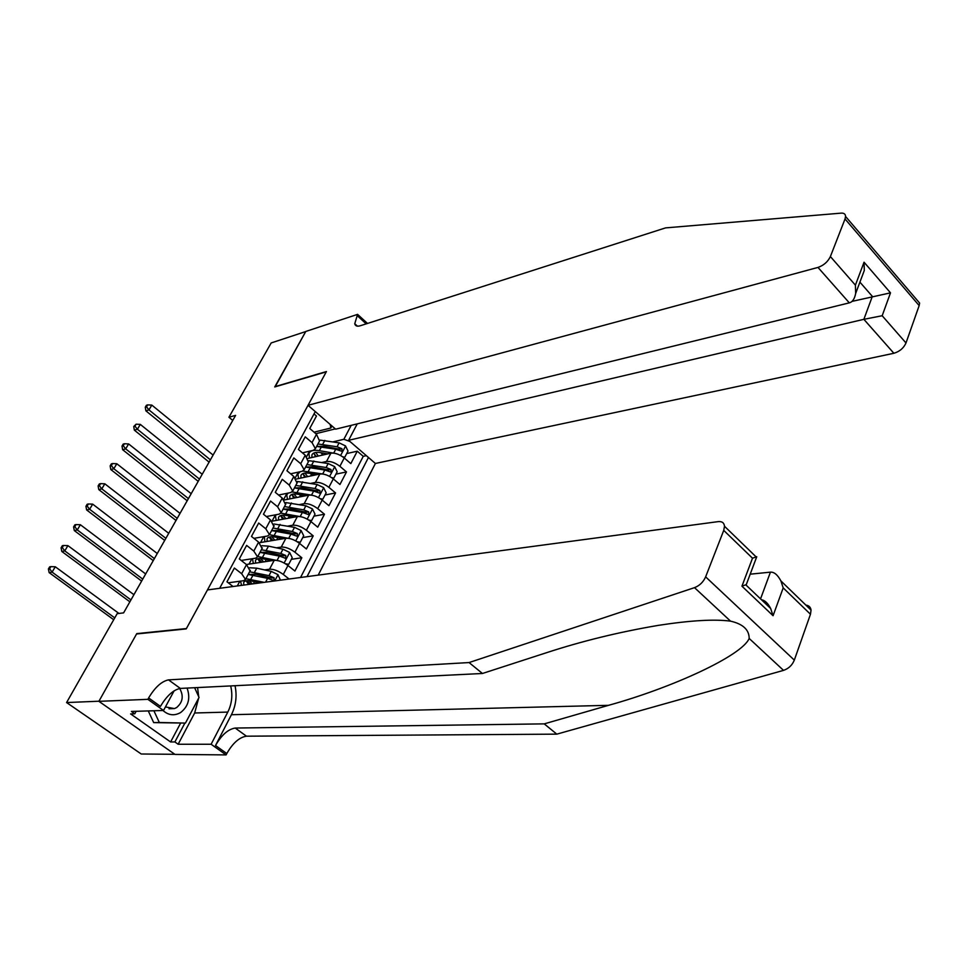 <?xml version="1.0" encoding="UTF-8"?>
<svg xmlns="http://www.w3.org/2000/svg" width="968" height="968" viewBox="0 0 968 968"><rect width="100%" height="100%" fill="white"/><g stroke="black" fill="none" stroke-linecap="round" stroke-linejoin="round"><path stroke-width="1.45" d="M318.206 575.125L375.402 463.466L893.875 353.272L863.867 319.319L872.337 296.377L859.923 282.136M174.845 754.302L141.243 753.999L66.586 702.55L98.954 701.219L136.766 633.616L186.425 628.547L326.264 371.857L274.743 386.946L305.731 331.552L271.185 342.95L228.92 417.244L232.743 420.427M314.031 413.929L316.476 416.022L309.748 428.485L316.5 434.257L312.023 442.606L315.399 448.704L313.329 450.314L302.439 452.855M312.023 442.606L305.235 436.846L298.422 449.467L305.247 455.226L300.697 463.696L304.146 469.734L302.101 471.295L290.606 473.812M300.697 463.696L293.836 457.949L286.927 470.75L293.824 476.486L289.214 485.077L292.747 491.066L290.715 492.567L278.578 495.035M289.214 485.077L282.281 479.341L275.275 492.325L282.257 498.06L277.574 506.772L281.192 512.689L279.183 514.141L266.333 516.549M277.574 506.772L270.568 501.049L263.453 514.214L270.508 519.925L265.764 528.77L269.467 534.614L267.471 536.018L253.882 538.353M265.764 528.77L258.674 523.059L251.462 536.417L258.601 542.116L253.797 551.082L257.573 556.866L255.6 558.209L241.201 560.436M253.797 551.082L246.61 545.395L239.302 558.947L246.525 564.622L241.649 573.709L245.509 579.421L243.561 580.715L228.279 582.809M241.649 573.709L234.377 568.047L226.96 581.792L233.058 586.511M246.392 564.513L274.234 560.315C278.373 560.133 282.946 561.864 287.956 565.506L294.913 571.047L301.834 557.762L291.356 559.322M259.339 542.721L285.887 538.293C290.025 538.051 294.575 539.745 299.536 543.399L306.408 548.965L313.233 535.849L302.73 537.591M271.96 521.22L297.37 516.561C301.508 516.259 306.033 517.941 310.946 521.595L317.746 527.173L324.474 514.25L313.947 516.15M284.265 499.996L308.695 495.144C312.833 494.781 317.335 496.439 322.199 500.093L328.926 505.683L335.557 492.942L325.018 495.011M296.293 479.051L319.864 474.017C324.002 473.606 328.491 475.227 333.294 478.894L339.95 484.496L346.496 471.924L335.932 474.151M66.586 702.55L117.152 613.676L123.602 612.877L235.611 415.381L228.92 417.244M315.29 411.594L219.651 588.302M307.037 576.613L368.457 457.477M322.114 462.45L326.494 461.482C330.632 461.034 335.097 462.644 339.889 466.31L346.496 471.924M308.054 458.384L330.887 453.181L326.494 461.482M310.946 483.359L315.411 482.427C319.561 482.04 324.05 483.673 328.878 487.34L335.557 492.942M299.608 504.558L304.182 503.675C308.32 503.336 312.833 505.006 317.722 508.66L324.474 514.25M288.113 526.048L292.796 525.213C296.934 524.934 301.471 526.628 306.396 530.283L313.233 535.849M276.449 547.827L281.24 547.065C285.378 546.847 289.94 548.553 294.925 552.208L301.834 557.762M264.603 569.922L269.54 569.208C273.666 569.063 278.252 570.805 283.285 574.447L289.069 579.021M300.552 577.485L363.254 456.339L357.277 451.197L346.701 453.569M330.887 453.181C335.025 452.709 339.478 454.307 344.245 457.973L350.827 463.599L357.277 451.197M331.915 425.932L330.802 428.025L314.068 432.176M315.834 433.688L335.327 428.884M333.137 441.819L343.858 439.291L351.19 425.363M237.305 585.942L239.834 581.224M250.071 570.902L246.525 564.622M249.006 564.114L251.862 558.79M262.062 548.481L258.601 542.116M260.586 542.516L263.732 536.659M273.871 526.374L270.508 519.925M272.008 521.207L275.42 514.843M285.524 504.582L282.257 498.06M283.709 499.391L286.952 493.341M297.007 483.092L293.824 476.486M295.264 477.829L298.325 472.118M308.344 461.905L305.247 455.226M306.662 456.569L309.542 451.197M363.254 456.339L366.352 455.65M349.859 441.42L343.858 439.291M319.513 440.997L316.5 434.257M330.802 428.025L330.269 424.529M118.955 613.458L55.285 566.776L52.09 572.112L49.15 572.62L113.716 619.726M114.756 617.886L52.09 572.112L49.574 568.773L50.856 566.643L49.67 566.861L48.4 568.99L49.574 568.773M48.4 568.99L49.15 572.62M55.285 566.776L50.856 566.643M162.951 710.488C168.468 715.376 174.361 716.066 180.617 712.545C188.47 706.35 190.623 698.194 187.09 688.079M165.443 706.93L174.482 708.576L176.612 707.56C182.819 702.272 183.847 695.907 179.685 688.478M194.616 687.703L199.045 697.42L185.457 723.084L153.682 722.612L148.285 710.935M185.457 723.084L159.321 722.491L153.9 710.766M153.682 722.612L159.321 722.491M805.872 605.109C808.909 605.472 810.627 607.142 811.051 610.118L810.47 614.256L794.317 660.115C792.211 665.222 788.617 668.634 783.535 670.376L556.818 734.143L544.222 723.87L235.212 728.045C228.133 729.17 221.563 734.99 215.513 745.505L231.425 714.723C235.95 705.587 237.16 695.919 235.03 685.707M544.222 723.87L608.545 705.321C672.058 687.812 742.033 655.723 749.171 638.444C749.184 629.769 742.976 623.997 730.562 621.154C714.493 619.012 690.402 620.415 658.3 625.376C619.254 631.995 581.949 641.119 546.388 652.747L482.451 673.486L180.326 688.417C173.405 689.773 166.786 695.762 160.458 706.374L148.612 697.952L147.85 699.332L98.893 701.34L136.573 633.967L186.219 628.91L207.454 589.936L718.256 521.619C722.043 521.268 724.125 522.817 724.5 526.253L723.737 530.391L705.636 576.867L794.317 660.115M556.818 734.143L246.465 736.188C239.362 737.265 232.804 743.049 226.802 753.54L226.101 754.907L175.026 754.423L98.893 701.34M482.451 673.486L469.069 662.56L168.517 679.875C161.632 681.29 154.989 687.316 148.612 697.952M730.562 621.154L694.516 587.649L469.069 662.56M198.658 698.158L194.665 712.992L178.148 744.247L174.881 741.948L184.864 723.096M136.149 711.298L134.782 713.815L130.607 713.924L170.61 741.96L174.881 741.948M134.782 713.815L131.406 711.444L163.531 710.476L147.85 699.332M226.101 754.907L211.121 744.259L227.795 712.085C231.897 703.809 232.852 695.097 230.674 685.925M178.148 744.247L211.121 744.259M750.2 574.181L770.431 572.149C774.146 571.882 777.631 574.798 780.898 580.909L783.197 587.891L773.069 615.733L770.673 608.509C767.914 603.209 764.853 600.281 761.465 599.736M174.119 690.813L163.531 710.476M694.516 587.649C699.61 585.652 703.312 582.058 705.636 576.867M197.581 687.558L198.694 696.633M170.61 741.96L180.593 723.169M773.069 615.733L741.948 586.184L746.28 584.587L746.606 583.716M741.948 586.184L752.499 558.197L756.746 556.745L746.28 584.587M357.24 423.875L348.601 440.331L863.867 319.319L882.175 315.737L906 342.962L919.164 305.586L845.028 218.962L845.56 216.457C845.463 214.085 844.011 212.972 841.204 213.129L665.56 227.891L360.362 325.732C357.168 326.688 355.304 326.022 354.748 323.736L357.579 314.37L305.791 331.455L275.118 386.837M348.601 440.331L375.402 463.466M274.912 386.656L326.422 371.555L308.03 405.326L817.984 267.422C823.707 265.413 827.846 261.796 830.387 256.556L845.028 218.962M357.579 314.37L367.513 323.445M308.03 405.326L335.666 429.175L849.311 302.851L817.984 267.422M916.587 299.536L919.6 303.057L919.164 305.586M906 342.962C903.652 348.141 899.611 351.578 893.875 353.272M851.985 301.399L890.5 292.844L882.175 315.737M830.387 256.556L855.409 285.149L855.664 293.449C854.599 298.918 852.469 302.052 849.311 302.851M855.409 285.149L864.049 262.207L864.303 270.459L861.822 277.078M133.911 594.691L67.917 545.625L64.771 550.889L61.807 551.457L129.869 601.818M130.958 599.918L64.771 550.889L62.267 547.573L63.525 545.48L62.339 545.71L61.081 547.815L62.267 547.573M61.081 547.815L61.807 551.457M67.917 545.625L63.525 545.48M280.442 580.171L277.925 574.617L271.258 571.398L256.726 568.168L249.623 567.768M257.282 582.349L257.803 583.208M264.191 582.349L245.92 578.683M240.536 581.127L241.564 585.374M259.86 582.93L252.176 581.187C247.276 580.159 244.42 580.667 243.633 582.712L243.9 585.059M248.171 574.447L267.604 578.344L274.004 580.619L274.065 577.751L269.019 575.658L249.599 571.785M246.84 580.715L250.458 584.188M252.346 583.934L249.091 580.691M248.461 574.447L255.854 574.278L271.887 578.053L274.065 577.751M246.138 580.836L248.643 584.43M145.672 573.964L80.38 524.741L77.283 529.932L74.294 530.561L141.63 581.09M142.744 579.118L77.283 529.932L74.778 526.665L76.024 524.583L74.838 524.85L73.592 526.919L74.778 526.665M73.592 526.919L74.294 530.561M80.38 524.741L76.024 524.583M285.415 563.739L288.754 564.296L292.227 557.653L289.589 552.413L282.971 549.219L268.475 546.134L261.904 545.722M268.293 559.952L269.128 561.089M279.486 561.016L257.754 556.539M252.503 558.681L253.313 563.473M271.706 560.702L263.974 559.008C259.085 558.028 256.23 558.596 255.407 560.69L255.649 563.122M288.754 564.296L286.685 564.562M259.981 552.365L279.353 556.068L285.741 558.318L285.766 555.487L280.756 553.418L261.384 549.739M258.287 558.669L261.796 562.19M263.707 561.9L260.501 558.536M260.404 552.365L267.604 552.196L283.588 555.826L285.766 555.487M257.778 558.766L260.174 562.432M157.276 553.502L92.686 504.146L89.625 509.265L86.624 509.942L153.234 560.617M154.384 558.596L89.625 509.265L87.132 506.022L88.366 503.977L87.168 504.255L85.934 506.3L87.132 506.022M85.934 506.3L86.624 509.942M92.686 504.146L88.366 503.977M297.2 541.753L300.274 542.286L303.698 535.74L301.084 530.512L294.514 527.354L273.968 523.99M279.074 537.869L280.248 539.224M290.485 538.74L269.443 534.699M264.397 536.55L264.857 541.802M283.213 538.728L275.614 537.143C270.738 536.212 267.87 536.829 267.011 538.982L267.204 541.414M271.621 530.585L290.945 534.106L297.309 536.32L297.309 533.537L292.324 531.492L273 527.996M269.6 536.938L272.952 540.446M274.864 540.132L271.79 536.696M272.189 530.585L279.183 530.428L295.131 533.913L297.309 533.537M269.286 537.022L271.524 540.688M168.722 533.308L104.822 483.806L101.797 488.864L98.784 489.602L164.693 540.422M165.879 538.341L101.797 488.864L99.329 485.658L100.539 483.637L99.329 483.939L98.119 485.96L99.329 485.658M98.119 485.96L98.784 489.602M104.822 483.806L100.539 483.637M300.274 542.286L298.447 542.576M308.828 520.058L311.623 520.578L315.011 514.129L312.422 508.926L305.888 505.792L285.802 502.574M289.662 516.089L291.199 517.698M301.302 516.803L280.95 513.173M276.255 514.686L275.42 516.029L276.243 520.433M294.562 517.081L287.085 515.569C282.22 514.686 279.353 515.351 278.469 517.565L278.615 519.997M283.104 509.12L302.379 512.447L308.707 514.637L308.695 511.89L303.746 509.87L284.471 506.554M280.805 515.52L283.987 519.017M285.911 518.666L282.971 515.182M283.842 509.107L290.618 508.95L306.505 512.29L308.695 511.89M280.647 515.581L282.729 519.247M180.036 513.379L116.801 463.745L113.825 468.742L110.788 469.528L176.007 520.469M177.217 518.34L113.825 468.742L111.356 465.56L112.554 463.563L111.332 463.89L110.146 465.874L111.356 465.56M110.146 465.874L110.788 469.528M116.801 463.745L112.554 463.563M311.623 520.578L310.002 520.869M320.287 498.677L322.828 499.173L326.168 492.821L323.602 487.63L317.117 484.52L297.406 481.459M300.092 494.636L302.004 496.475M311.926 495.205L292.142 491.95M288.125 493.099L286.734 494.914L287.484 499.355M305.767 495.725L298.41 494.309C293.558 493.462 290.666 494.176 289.759 496.439L289.856 498.883M294.417 487.933L313.656 491.079L319.96 493.256L319.924 490.534L314.999 488.537L295.772 485.416M293.788 498.109L291.852 494.43L294.901 497.879M296.825 497.504L294.018 493.982M295.337 487.92L301.883 487.775L317.722 490.982L319.924 490.534M191.192 493.692L128.623 443.937L125.683 448.874L122.633 449.709L187.175 500.783M188.421 498.593L125.683 448.874L123.226 445.728L124.412 443.755L123.19 444.094L122.016 446.066L123.226 445.728M122.016 446.066L122.633 449.709M128.623 443.937L124.412 443.755M322.828 499.173L321.388 499.452M331.588 477.599L333.875 478.071L337.166 471.791L334.638 466.624L328.188 463.539L308.768 460.647M310.474 473.497L312.676 475.554M322.368 473.945L302.899 471.041M300.213 471.706L297.89 474.09L298.58 478.567M316.826 474.671L309.566 473.328C304.726 472.529 301.847 473.291 300.903 475.603L300.963 478.047M305.586 467.048L324.776 470.012L331.056 472.166L330.995 469.48L326.095 467.508L306.916 464.555M302.984 473.86L305.694 477.042M307.63 476.631L304.956 473.074M306.699 467.012L313.003 466.879L328.793 469.952L330.995 469.48M302.923 473.57L304.726 477.248M202.215 474.259L140.299 424.395L137.395 429.26L134.334 430.143L198.198 481.338M199.468 479.087L137.395 429.26L134.951 426.138L136.113 424.19L133.729 426.501L134.951 426.138M133.729 426.501L134.334 430.143M140.299 424.395L136.113 424.19M333.875 478.071L332.605 478.337M342.733 456.799L344.777 457.247L348.02 451.052L345.516 445.909L339.115 442.848L319.912 440.101M320.795 452.661L323.191 454.924M332.968 453.036L319.355 450.64C313.559 449.745 310.075 450.713 308.913 453.532L309.518 458.046M327.741 453.895L320.589 452.625C315.762 451.874 312.858 452.685 311.89 455.033L311.914 457.501M316.609 446.429L335.739 449.237L341.994 451.354L341.922 448.716L337.046 446.756L317.915 443.973M313.983 453.641L316.354 456.485M318.303 456.049L315.749 452.455M317.928 446.393L323.965 446.272L339.707 449.212L341.922 448.716M313.838 453L315.52 456.678M213.093 455.069L151.819 405.096L148.951 409.9L145.878 410.831L209.088 462.135M210.395 459.836L148.951 409.9L146.519 406.814L147.668 404.89L146.434 405.265L145.285 407.189L146.519 406.814M145.285 407.189L145.878 410.831M151.819 405.096L147.668 404.89M344.777 457.247L343.664 457.489M319.864 474.017L315.411 482.427M308.695 495.144L304.182 503.675M297.37 516.561L292.796 525.213M285.887 538.293L281.24 547.065M274.234 560.315L269.54 569.208M344.245 457.973L339.889 466.31M333.294 478.894L328.878 487.34M322.199 500.093L317.722 508.66M310.946 521.595L306.396 530.283M299.536 543.399L294.925 552.208M287.956 565.506L283.285 574.447M608.545 705.321L231.425 714.723M180.326 688.417L168.517 679.875M235.212 728.045L246.465 736.188M810.47 614.256L783.197 587.891M752.499 558.197L723.737 530.391M783.535 670.376L749.171 638.444M215.513 745.505L226.802 753.54M194.665 712.992L227.795 712.085M760.558 598.877L770.431 572.149M864.049 262.207L890.5 292.844M366.206 323.856L356.998 315.447M274.743 580.933L277.998 574.75M254.463 581.707L253.35 583.801M254.475 572.39L256.726 568.168M250.797 579.312L253.047 575.065M269.019 575.658L271.258 571.398M265.583 582.167L267.604 578.344M284.156 563.013L289.65 552.546M266.26 559.504L265.087 561.694M266.248 550.296L268.475 546.134M262.618 557.108L264.845 552.934M280.756 553.418L282.971 549.219M277.138 560.278L279.353 556.068M295.76 540.906L301.145 530.645M277.889 537.615L276.715 539.817M277.864 528.504L280.054 524.402M274.283 535.231L276.485 531.105M292.324 531.492L294.514 527.354M288.754 538.256L290.945 534.106M307.207 519.102L312.483 509.059M289.359 516.029L288.174 518.243M289.323 507.014L291.477 502.961M285.79 513.645L287.956 509.579M303.746 509.87L305.888 505.792M300.225 516.537L302.379 512.447M318.496 497.6L323.663 487.763M300.528 494.999L299.487 496.971M300.612 485.815L302.742 481.822M297.128 492.349L299.269 488.344M314.999 488.537L317.117 484.52M311.527 495.12L313.656 491.079M329.628 476.401L334.698 466.757M311.478 474.393L310.631 475.99M311.756 464.906L313.862 460.962M308.32 471.356L310.425 467.399M326.095 467.508L328.188 463.539M322.683 473.981L324.776 470.012M340.615 455.492L345.576 446.042M322.284 454.065L321.63 455.287M322.755 444.276L324.825 440.392M319.355 450.64L321.436 446.744M337.046 446.756L339.115 442.848M333.694 453.109L335.739 449.237M250.361 570.358L245.509 579.421M262.352 547.924L257.573 556.866M274.174 525.806L269.467 534.614M285.838 504.001L281.192 512.689M297.333 482.5L292.747 491.066M308.671 461.288L304.146 469.734M319.851 440.379L315.399 448.704M169.001 708.757L174.482 708.576M811.051 610.118L780.898 580.909M745.796 584.829L770.673 608.509M756.214 556.975L724.5 526.253M357.398 326.143L354.748 323.736M845.56 216.457L919.6 303.057M864.303 270.459L855.664 293.449M244.057 581.925L243.633 582.712M273.375 580.703L274.004 580.619M255.842 559.879L255.407 560.69M285.137 558.403L285.741 558.318M267.458 538.148L267.011 538.982M278.929 516.706L278.469 517.565M287.653 493.196L287.29 493.874M290.231 495.555L289.759 496.439M299.027 471.961L298.471 473.013M301.375 474.695L300.903 475.603M310.256 451.027L309.494 452.443M312.386 454.125L311.89 455.033"/></g></svg>
